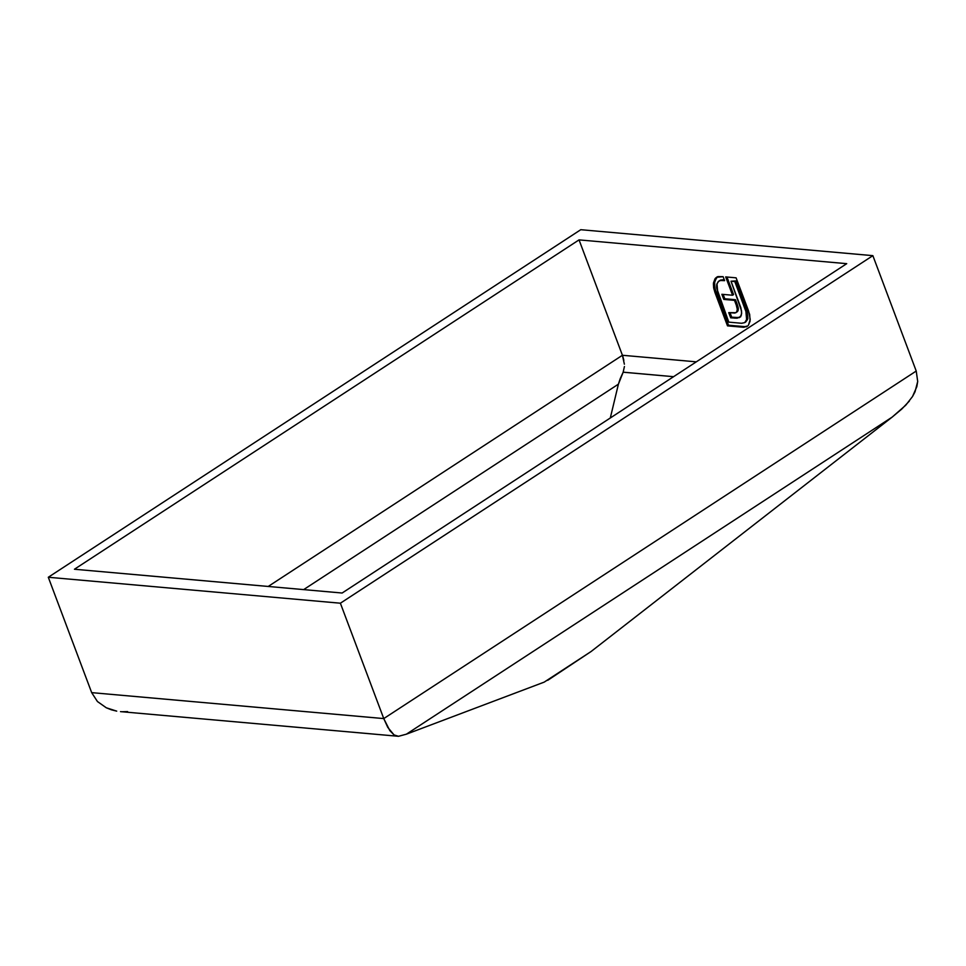 <?xml version="1.0" encoding="UTF-8"?>
<svg xmlns="http://www.w3.org/2000/svg" width="966" height="966" viewBox="0 0 966 966"><rect width="100%" height="100%" fill="white"/><g stroke="black" fill="none" stroke-linecap="round" stroke-linejoin="round"><path stroke-width="1.45" d="M622.418 355.271L268.21 586.459L622.418 355.271L579.045 239.882L74.442 569.24L342.121 593.027L846.723 263.67L579.045 239.882L74.442 569.24L342.121 593.027L846.723 263.67L579.045 239.882L622.418 355.271L696.317 361.839L622.418 355.271L624.374 364.206M747.648 325.989L743.905 327.281L727.495 325.868L713.862 288.894L713.5 282.833L715.057 278.691L718.342 276.554L723.136 276.687L724.621 280.659L720.322 280.502L718.269 281.553L716.724 284.572L716.53 287.747L728.799 322.137L741.574 323.272L744.75 322.608L746.899 319.07L746.658 313.503L734.812 281.565L731.02 281.227L740.862 307.78L741.695 313.262L740.451 316.776L737.106 318.2L730.694 317.814L728.75 312.622L734.824 313.044L736.611 312.139L737.324 309.398L736.273 305.087L734.498 300.366L723.788 299.412L721.856 294.292L732.566 295.234L725.683 276.904L736.104 277.834L749.676 314.481L750.075 321.195L748.433 325.204L750.232 319.48L748.65 311.209L736.104 277.834L725.683 276.904L732.566 295.234L721.856 294.292L723.788 299.412L734.498 300.366L736.273 305.087L737.251 308.685L737.094 311.245L735.899 312.718L728.75 312.622L730.694 317.814L739.811 317.331M872.866 255.652L340.382 603.207L48.3 577.257L580.771 229.703L872.866 255.652L580.771 229.703L48.3 577.257L91.673 692.634L383.756 718.583L387.764 727.362L394.056 734.921L398.499 736.297L406.372 734.184L892.149 417.119L591.071 651.531L547.746 680.305L591.071 651.531L544.208 682.117L406.372 734.184L892.149 417.119L905.746 405.213L912.532 396.519L915.043 391.749L917.7 381.473L916.227 371.041L383.756 718.583L340.382 603.207L872.866 255.652L916.227 371.041L872.866 255.652M97.445 701.533L91.673 692.634L97.445 701.533L106.308 707.788L97.445 701.533M111.38 709.805L106.308 707.788L116.717 711.133L111.38 709.805M120.508 711.628L398.499 736.297L394.056 734.921L389.853 730.658L383.756 718.583L340.382 603.207L48.3 577.257L91.673 692.634L383.756 718.583L916.227 371.041L917.7 381.473L916.819 386.702L912.508 396.555M127.621 711.604L122.175 711.737M550.789 677.89L544.208 682.117L406.372 734.184L398.499 736.297M909.38 401.035L901.725 409.101L892.149 417.119L591.071 651.531L574.372 662.495M620.172 378.781L618.409 384.166L303.65 589.61L618.409 384.166L623.155 372.212L620.172 378.781M623.179 372.176L673.556 376.692L623.155 372.212L624.422 366.537M610.307 417.976L618.409 384.166L610.307 417.976M623.855 360.354L622.78 356.309M727.495 325.868L743.071 327.245L744.062 326.605L728.497 325.216L727.495 325.868L728.497 325.216L715.951 291.841L714.949 292.493L727.495 325.868M713.633 287.735L714.949 292.493L715.951 291.841L714.635 287.095L713.633 287.735L714.635 287.095L714.405 283.038L713.415 283.678L713.633 287.735M747.636 319.311L746.863 310.315L745.861 310.967L746.646 319.951L747.636 319.311L745.752 321.956L747.636 319.311L744.75 322.608L741.574 323.272L728.799 322.137L717.738 292.734L716.989 283.678L718.873 281.082L723.027 279.778L724.331 279.886L722.037 280.43L724.621 280.659L723.136 276.687L716.518 277.29L713.415 283.678L714.405 283.038L716.47 277.532L715.48 278.184L717.038 277M720.551 280.068L723.027 279.778L719.259 280.901M734.812 281.565L745.861 310.967L746.863 310.315L735.802 280.913L731.02 281.227L734.812 281.565M740.234 316.981L739.111 317.705L741.345 315.254L741.574 310.919L731.02 281.227L735.802 280.913L747.298 311.595L747.889 318.418M739.111 317.705L740.101 317.053L734.872 318.188L735.875 317.536L731.697 317.162L730.694 317.814L731.697 317.162L730.03 312.73L731.697 317.162L738.109 317.548L740.825 316.667M738.302 309.41L738.241 308.033L738.096 310.593L735.899 312.718M738.241 308.033L737.251 308.685L738.241 308.033L737.263 304.435L736.273 305.087L737.263 304.435L735.488 299.714L734.498 300.366L735.488 299.714L724.778 298.76L723.788 299.412L724.778 298.76L723.136 294.401L724.778 298.76L735.488 299.714L738.096 307.164M733.568 294.594L732.566 295.234L733.568 294.594L726.963 277.025L733.568 294.594M746.175 326.858L747.116 326.375M717.484 276.662L714.611 281.36L714.864 288.242L728.497 325.216L744.895 326.641L747.805 325.904M738.096 310.593L737.275 311.813M718.873 281.082L719.863 280.43M744.75 322.608L745.752 321.956"/></g></svg>
